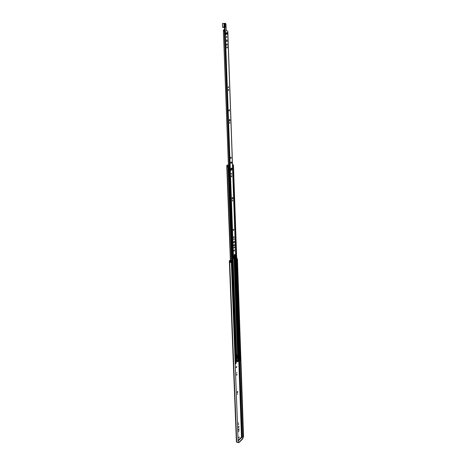 <?xml version="1.0" encoding="UTF-8"?>
<svg xmlns="http://www.w3.org/2000/svg" width="466" height="466" viewBox="0 0 466 466"><rect width="100%" height="100%" fill="white"/><g stroke="black" fill="none" stroke-linecap="round" stroke-linejoin="round"><path stroke-width="0.7" d="M236.827 366.841L236.332 367.697L236.67 366.526L236.827 366.841M236.198 367.517L236.466 366.596M237.048 374.472L236.641 375.177L237.048 374.472M236.518 374.961L236.705 374.332M237.707 393.811L237.386 394.37L237.707 393.811M236.92 372.567L236.6 373.12L236.92 372.567M237.177 392.535L237.567 391.393L237.701 392.069L237.293 392.78L237.345 391.516L237.683 391.638M230.385 260.069L229.342 260.785L230.687 261.181L231.2 260.878L229.773 260.774L230.396 260.354M242.914 438.273L242.879 438.692L242.78 438.127L241.219 437.347L241.936 436.904L243.561 437.259L237.439 258.892L236.722 258.816M236.128 358.436L236.524 358.074L236.553 358.377M238.813 437.813L239.308 436.945L238.813 437.813M238.435 424.73L238.755 424.171L238.435 424.73M238.324 423.314L238.51 422.732M238.633 431.481L239.041 430.765L238.633 431.481M238.674 429.139L239.105 428.819L238.534 430.007L238.674 429.139M238.994 426.938L238.58 427.654L238.872 426.303L238.994 426.938L238.644 426.437M233.641 258.147L233.047 258.56M236.221 358.663L236.215 358.371M238.813 437.865L239.093 437.032M238.633 431.446L238.813 430.899M238.429 429.768L238.877 428.941M238.475 427.404L238.662 426.821M237.013 358.412L236.373 358.913M236.14 358.715L236.67 358.319M238.72 442.531L239.11 442.141L238.72 442.531L238.173 442.327M238.161 442.001L238.709 442.205M242.868 438.372L239.11 442.141M242.879 438.692L239.122 442.467M229.342 260.785L236.408 441.78L236.716 442.187L238.184 442.648L231.352 262.527L229.936 262.422L231.352 262.527M230.693 262.405L231.247 262.084L231.2 260.878M236.862 258.566L237.439 258.892M233.146 258.659L233.763 257.89L233.606 256.364M234.118 257.145L234.031 258.024L233.285 258.729L233.017 257.063L233.757 256.358L234.118 257.145M236.268 357.241L236.711 357.41L237.701 356.082M236.786 355.919L237.27 354.935L237.439 355.395L236.944 356.245L236.786 355.919M237.707 360.457L238.429 360.818L237.753 361.709L236.856 361.115L237.858 360.177L237.776 357.993L236.157 359.111M237.439 361.756L237.369 361.441M237.433 361.459L237.742 361.418M238.4 361.051L237.753 361.709M237.375 361.686L236.652 361.226M240.165 360.247L238.435 360.987M235.179 363.439L236.256 362.962M235.219 364.499L235.563 363.987L228.124 166.921L226.925 166.805L230.542 260.977M236.239 361.307L236.85 361.121L236.769 358.925M237.841 359.764L237.893 360.643M237.695 355.686L237.776 357.993M236.151 358.942L237.41 358.092L237.52 356.834M236.402 357.329L236.087 357.23M238.674 360.975L238.639 359.915L239.594 360.119L240.176 359.711M236.827 356.123L237.112 354.97M232.726 165.057L233.099 165.016L232.72 165.022M227.915 165.214L229.056 165.18L228.73 165.325L228.992 166.746L228.124 166.921M228.73 165.325L226.756 165.43L227.845 164.976M227.903 165.447L227.956 166.787L228.73 166.682M226.831 165.459L226.878 166.799L226.785 165.447M227.956 166.787L227.466 166.793M232.72 164.929L233.46 165.005L232.627 165.168M228.224 165.226L227.798 164.97M230.495 261.007L226.796 166.764L230.425 261.047M233.35 230.338L233.536 229.26M233.274 230.018L233.74 229.185L233.518 230.478L233.274 230.018M230.786 158.358L230.909 157.193M230.67 157.933L231.113 157.112L230.973 158.481L230.67 157.933M229.103 110.949L229.173 109.726M228.957 110.448L229.377 109.632L229.295 111.065L228.957 110.448M229.476 120.944L229.517 119.442M230.018 120.414L229.662 121.09L229.389 120.595L229.721 119.325L230.018 120.414L229.621 120.385M231.392 174.028L231.456 173.521M231.375 173.894L231.666 173.358L231.567 174.237L231.375 173.894M229.569 123.094L229.61 122.541M229.54 122.907L229.82 122.372L229.755 123.292L229.54 122.907M228.293 87.509L228.317 86.932M228.253 87.282L228.521 86.752L228.491 87.701L228.253 87.282M232.359 200.863L232.429 200.386M232.348 200.759L232.645 200.223L232.522 201.085L232.348 200.759M231.462 176.672L231.567 175.822M231.404 176.398L231.771 175.717L231.637 176.83L231.404 176.398M232.254 198.9L232.353 197.532M232.802 198.382L232.429 199.064L232.208 198.656L232.563 197.421L232.802 198.382L232.423 198.324M233.606 237.404L233.99 236.716L233.804 237.776L233.606 237.404M233.641 237.602L233.781 236.815M228.288 90.02L228.625 89.344L228.579 90.55L228.288 90.02M228.387 90.41L228.422 89.466M227.344 33.54L227.303 34.234L226.791 34.1L226.849 32.655L227.326 32.731L227.344 33.54M227.525 33.511L227.373 34.1M227.326 32.731L227.519 33.284M227.274 34.222L226.796 33.925L226.93 34.257M226.878 32.661L226.75 32.97L227.222 32.632M227.082 33.278L226.872 32.917M227.233 33.971L227.146 33.54M232.318 256.131L234.241 255.537L234.637 254.279L234.852 255.182L234.427 254.372M235.621 254.558L234.852 255.182M224.251 31.123L226.82 30.878M225.876 32.766L226.249 32.713L226.517 33.389L226.301 34.333L225.899 34.373L225.631 33.703L225.847 32.754L225.748 33.069L226.22 32.731M232.074 168.954L231.322 170.346C230.623 169.496 230.711 168.733 231.579 168.051L232.074 168.954M230.827 163.042L230.95 162.145L231.439 161.958L231.241 163.409L230.827 163.042L231.183 162.494M234.025 250.725L234.491 249.887L234.252 251.162L234.025 250.725M226.959 36.913L226.703 37.437L226.697 36.447L226.959 36.913M227.402 47.357L227.076 48.027L227.076 46.775L227.402 47.357M226.499 40.472L226.82 39.802L227.152 40.396L226.855 41.713L226.499 40.472M226.785 43.955L227.14 43.909L227.163 45.167L226.808 45.208L226.785 43.955M234.188 238.965L233.885 239.507L234.188 238.965M234.555 247.324L234.165 248.017L234.363 246.963L234.555 247.324M233.775 242.052L234.159 241.365L234.351 241.732L233.984 242.937L233.775 242.052M234.014 244.79L234.427 244.598L234.351 245.623L233.932 245.815L234.014 244.79M226.528 33.616L226.377 34.204M226.325 32.83L226.208 33.395L226.517 33.389M226.278 34.327L225.794 34.03L225.934 34.362M226.08 33.377L225.87 33.016M226.237 34.076L225.934 34.076L226.045 33.401M226.668 30.902L224.047 31.14M226.499 37.251L226.493 36.633M226.872 47.893L226.872 46.909M226.645 41.579L226.616 39.942M226.692 45.173L226.843 43.95M233.74 239.274L233.815 238.837M234.008 247.842L234.153 247.067M233.827 242.769L233.949 241.47M233.786 245.669L234.212 244.679M234.089 251.017L234.293 249.962M231.241 162.494L231.439 161.958L231.619 162.739L231.241 163.409L230.955 163.187M231.13 170.265L231.689 168.908L231.386 168.092M224.018 31.14L223.418 31.834L228.422 165.174M232.208 253.131L232.633 253.201L232.662 254.11L232.231 253.644M223.447 31.519L228.457 165.162M226.598 44.095L226.633 45.115M228.981 110.133L229.004 110.745M230.693 157.63L230.717 158.207M230.868 162.337L230.891 163.106M231.084 168.383L231.153 170.253M233.297 229.732L233.32 230.268M233.85 244.976L233.874 245.617M234.049 250.446L234.066 250.964M232.272 254.756L232.884 254.861L232.278 254.919M224.309 30.628L224.28 31.117M224.338 29.952L224.519 27.902L223.878 27.278L224.734 27.477L225.049 30.016L224.187 30.028L224.292 29.498L224.309 29.929M224.321 29.515L224.437 29.142L224.292 29.498M224.618 28.799L224.495 27.902M225.136 31.094L224.95 27.843L224.478 27.896L224.216 27.389M224.95 27.843L224.064 27.197L222.579 27.203L222.439 23.521L223.977 23.393M224.105 27.29L223.93 23.498L224.688 23.463L224.734 27.477M223.645 31.304L223.54 29.981M224.263 30.605L224.187 30.028L223.441 30.04L224.297 29.958M237.363 391.958L237.701 392.069M238.103 440.457L241.219 437.347M238.778 360.969L241.487 437.015M236.623 358.302L236.967 358.401M241.446 437.644L238.12 440.958M239.25 360.911L241.936 436.904M239.32 360.894L242.005 436.916M239.646 360.783L242.32 436.916M237.008 258.904L243.176 437.265M237.043 258.915L243.205 437.283M236.745 257.587L236.792 258.776M230.687 261.181L230.717 262.41M229.889 261.216L229.936 262.422M229.674 261.047L236.716 442.187M229.621 261.012L236.664 442.129M229.563 260.989L236.617 442.094M238.976 426.524L238.668 426.413M238.965 429.681L238.633 429.565M234.031 258.024L237.608 356.682M233.944 255.712L233.973 256.498M233.07 258.589L236.711 357.41M233.728 256.516L233.781 257.826M237.835 360.632L237.025 361.296M238.394 360.882L238.406 361.173M240.153 359.898L240.171 360.416M233.14 165.156L239.943 360.608M235.295 363.34L235.336 364.406M232.977 256.073L233.017 257.063M233.658 256.416L233.716 258.001M227.053 166.811L230.658 260.908M227.99 166.886L235.412 363.276M228.2 166.927L235.598 363.363M228.672 166.892L236.017 363.305M228.946 166.781L236.262 363.107M227.035 165.471L227.088 166.811M226.913 165.465L226.959 166.805M227.268 165.459L227.321 166.799M229.004 165.22L229.051 166.56M232.534 163.863L232.581 165.191M237.666 358.197L237.742 360.387M233.408 165.051L240.217 360.329M232.744 165.185L239.594 360.119M232.697 165.18L239.553 360.107M232.604 165.18L239.466 360.067M235.208 254.972L238.936 359.915M234.759 255.158L238.545 360.975M234.445 254.413L238.266 360.707M226.831 166.787L230.449 261.03M229.994 119.82L229.604 119.791M232.784 197.834L232.406 197.776M227.728 30.878L235.627 254.727M225.241 31.117L233.46 255.991M234.835 254.652L234.468 254.582M224.367 31.146L232.586 253.195M232.633 253.23L232.208 253.149M232.633 253.318L232.214 253.236M232.72 254.855L232.767 256.067M224.56 31.146L232.878 256.061M232.884 254.861L232.924 256.067M232.616 254.005L232.645 254.791M224.513 31.146L232.779 254.844M233.979 245.553L234.351 245.623M233.984 241.662L234.351 241.732M234.002 242.18L234.369 242.25M226.756 45.161L227.163 45.167M226.744 40.396L227.152 40.396M226.767 41.043L227.175 41.043M224.35 29.807L225.165 29.777M225.177 30.028L225.008 31.105M223.849 27.278L222.672 27.296L224.431 27.657L224.577 28.793M224.612 23.37L225.55 23.399L225.94 24.046L226.109 29.142L226.627 30.838M226.68 30.942L226.126 29.137L225.94 24.046L225.189 23.306M224.286 30.995L224.134 30.564L223.348 30.552L223.4 30.057L223.616 31.327M225.643 33.278L225.649 33.82M223.371 30.57L223.633 31.315M223.441 30.04L224.257 29.958M222.672 27.296L222.439 23.521L225.177 23.306M222.457 23.521L222.591 27.197M225.416 26.079C225.468 27.436 225.468 27.436 225.416 26.079M226.622 33.389L226.808 32.952M225.346 24.139C225.398 25.502 225.398 25.502 225.346 24.139M225.148 24.348L225.142 25.205M225.195 26.277L225.212 27.139M225.911 33.354L225.917 33.698M225.66 33.867L225.649 33.232M236.652 358.29L236.996 358.389M236.821 257.488L236.862 258.677M230.938 169.129L230.973 170.061M234.072 255.636L237.712 356.228M238.441 361.109L238.429 360.818M233.577 256.37L233.647 258.164M237.281 357.719L237.293 358.185M228.992 166.746L236.303 363.031M226.756 165.43L226.808 166.77M229.056 165.18L229.103 166.513M232.68 163.747L232.726 165.075M227.822 164.97L228.136 165.005M233.46 165.005L240.229 359.793M227.804 30.867L235.691 254.64M225.276 24.238L225.305 25.304M225.148 25.176L225.136 24.378M225.352 26.178L225.375 27.238M225.218 27.11L225.206 26.312M225.637 33.325L225.643 33.773"/></g></svg>
